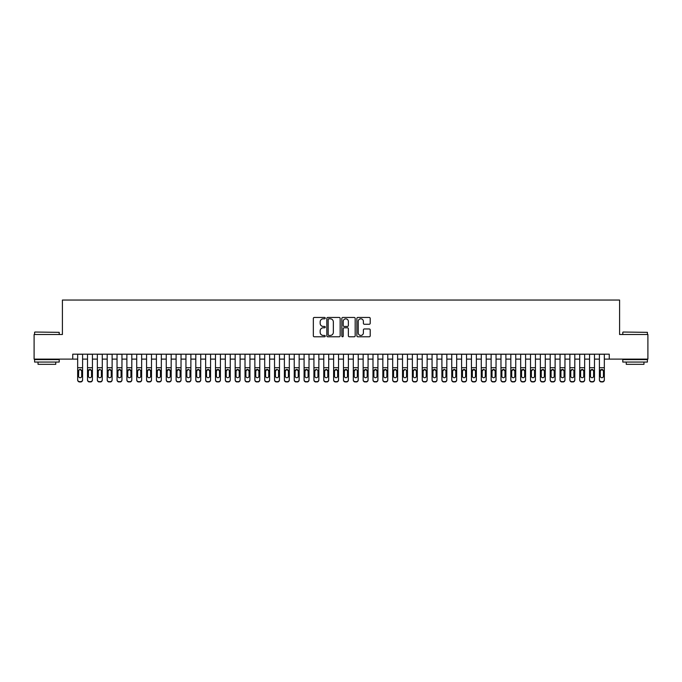 <?xml version="1.0" encoding="UTF-8"?>
<svg xmlns="http://www.w3.org/2000/svg" width="682" height="682" viewBox="0 0 682 682"><rect width="100%" height="100%" fill="white"/><g stroke="black" fill="none" stroke-linecap="round" stroke-linejoin="round"><path stroke-width="1.02" d="M325.246 318.136A0.673 0.673 0 0 0 324.572 317.454L314.308 317.454A0.963 0.963 0 0 0 313.336 318.426L313.336 335.817A0.963 0.963 0 0 0 314.308 336.78L324.572 336.78A0.673 0.673 0 0 0 325.246 336.107A0.673 0.673 0 0 0 324.572 335.433L323.242 335.433A3.095 3.095 0 0 1 320.156 332.339L320.156 330.889A3.095 3.095 0 0 1 323.242 327.795L324.572 327.795A0.673 0.673 0 0 0 325.246 327.121A0.673 0.673 0 0 0 324.572 326.439L323.242 326.439A3.095 3.095 0 0 1 320.156 323.353L320.156 321.904A3.095 3.095 0 0 1 323.242 318.809L324.572 318.809A0.673 0.673 0 0 0 325.246 318.136M369.243 324.265A0.963 0.963 0 0 0 370.207 323.302L370.207 318.426A0.963 0.963 0 0 0 369.243 317.454L357.837 317.454A0.963 0.963 0 0 0 356.874 318.426L356.874 335.817A0.963 0.963 0 0 0 357.837 336.78L369.243 336.78A0.963 0.963 0 0 0 370.207 335.817L370.207 329.918A0.963 0.963 0 0 0 369.243 328.954L364.358 328.954A0.963 0.963 0 0 0 363.395 329.918L363.395 332.842A2.583 2.583 0 0 1 360.812 335.433A2.583 2.583 0 0 1 358.221 332.842L358.221 321.393A2.583 2.583 0 0 1 360.812 318.809A2.583 2.583 0 0 1 363.395 321.393L363.395 323.302A0.963 0.963 0 0 0 364.358 324.265L369.243 324.265M72.735 359.116L34.1 359.116L34.1 334.504L62.403 334.504L62.403 300.046L619.597 300.046L619.597 334.504L647.9 334.504L647.9 359.116L609.265 359.116L609.265 354.188L72.735 354.188L72.735 359.116L77.663 359.116M340.156 318.426A0.963 0.963 0 0 0 339.184 317.454L327.786 317.454A0.963 0.963 0 0 0 326.823 318.426L326.823 335.817A0.963 0.963 0 0 0 327.786 336.78L339.184 336.78A0.963 0.963 0 0 0 340.156 335.817L340.156 318.426M342.816 317.454L354.214 317.454A0.963 0.963 0 0 1 355.177 318.426L355.177 335.817A0.963 0.963 0 0 1 354.214 336.78L349.337 336.78A0.963 0.963 0 0 1 348.366 335.817L348.366 328.758A0.963 0.963 0 0 0 347.402 327.795L344.163 327.795A0.963 0.963 0 0 0 343.199 328.758L343.199 336.107A0.673 0.673 0 0 1 342.526 336.78A0.673 0.673 0 0 1 341.844 336.107L341.844 318.426A0.963 0.963 0 0 1 342.816 317.454M82.582 359.116L87.509 359.116M92.428 359.116L97.347 359.116M102.274 359.116L107.193 359.116M112.121 359.116L117.04 359.116M121.959 359.116L126.886 359.116M131.805 359.116L136.724 359.116M141.651 359.116L146.57 359.116M151.498 359.116L156.417 359.116M161.336 359.116L166.263 359.116M171.182 359.116L176.109 359.116M181.028 359.116L185.947 359.116M190.875 359.116L195.794 359.116M200.721 359.116L205.64 359.116M210.559 359.116L215.486 359.116M220.405 359.116L225.324 359.116M230.252 359.116L235.171 359.116M240.098 359.116L245.017 359.116M249.936 359.116L254.863 359.116M259.782 359.116L264.71 359.116M269.629 359.116L274.548 359.116M279.475 359.116L284.394 359.116M289.313 359.116L294.24 359.116M299.159 359.116L304.087 359.116M309.006 359.116L313.925 359.116M318.852 359.116L323.771 359.116M328.698 359.116L333.617 359.116M338.536 359.116L343.464 359.116M348.383 359.116L353.302 359.116M358.229 359.116L363.148 359.116M368.075 359.116L372.994 359.116M377.913 359.116L382.841 359.116M387.76 359.116L392.687 359.116M397.606 359.116L402.525 359.116M407.452 359.116L412.371 359.116M417.29 359.116L422.218 359.116M427.137 359.116L432.064 359.116M436.983 359.116L441.902 359.116M446.829 359.116L451.748 359.116M456.676 359.116L461.595 359.116M466.514 359.116L471.441 359.116M476.36 359.116L481.279 359.116M486.206 359.116L491.125 359.116M496.053 359.116L500.972 359.116M505.891 359.116L510.818 359.116M515.737 359.116L520.664 359.116M525.583 359.116L530.502 359.116M535.43 359.116L540.349 359.116M545.276 359.116L550.195 359.116M555.114 359.116L560.041 359.116M564.96 359.116L569.879 359.116M574.807 359.116L579.726 359.116M584.653 359.116L589.572 359.116M594.491 359.116L599.418 359.116M604.337 359.116L609.265 359.116M328.852 318.809A0.673 0.673 0 0 0 328.17 319.483L328.17 334.751A0.673 0.673 0 0 0 328.852 335.433L330.25 335.433A3.095 3.095 0 0 0 333.345 332.339L333.345 321.904A3.095 3.095 0 0 0 330.25 318.809L328.852 318.809M348.366 321.444A2.583 2.583 0 0 0 345.783 318.861A2.583 2.583 0 0 0 343.199 321.444L343.199 325.476A0.963 0.963 0 0 0 344.163 326.439L347.402 326.439A0.963 0.963 0 0 0 348.366 325.476L348.366 321.444M77.663 370.573L77.663 379.695A1.969 1.952 -0 0 0 79.632 381.647L80.612 381.647A1.969 1.952 -0 0 0 82.582 379.695L82.582 380.002A1.969 1.952 180 0 1 80.612 381.954L80.612 381.647M81.695 376.174L81.695 370.991L81.695 376.174A1.577 1.56 180 0 1 80.126 377.734A1.577 1.56 180 0 0 81.695 376.174M78.549 376.481L78.549 376.174A1.577 1.56 180 0 0 80.126 377.734M79.3 369.635L78.549 370.872M80.945 369.635L80.126 369.405L81.695 370.991M82.582 354.188L82.582 379.695M77.663 354.188L77.663 380.002A1.969 1.952 180 0 0 79.632 381.954L80.612 381.954M77.663 370.266L78.72 370.266L78.549 376.174M78.72 370.266L80.126 369.405M34.884 332.04L59.206 332.339L34.884 332.04M46.896 362.065L34.594 362.065L34.594 359.61L59.206 359.61L59.206 362.065L46.896 362.065M55.754 362.065L55.754 364.333L38.039 364.333L38.039 362.065M623.092 332.04L647.406 332.339L623.092 332.04M635.104 362.065L622.794 362.065L622.794 359.61L647.406 359.61L647.406 362.065L635.104 362.065M643.961 362.065L643.961 364.333L626.247 364.333L626.247 362.065M87.509 354.188L87.509 379.695A1.969 1.952 -0 0 0 89.478 381.647L90.459 381.647A1.969 1.952 -0 0 0 92.428 379.695L92.428 380.002A1.969 1.952 180 0 1 90.459 381.954L90.459 381.647M92.428 370.573L92.428 380.002M91.541 376.174L91.541 370.991L91.541 376.174A1.577 1.56 180 0 1 89.964 377.734A1.577 1.56 180 0 0 91.541 376.174M88.396 376.481L88.396 376.174A1.577 1.56 180 0 0 89.964 377.734A1.577 1.56 180 0 1 88.396 376.174L88.396 370.872M88.566 370.266L88.396 370.991L89.964 369.405L87.509 370.266M90.791 369.635L89.964 369.405L91.541 370.991M97.347 354.188L97.347 379.695A1.969 1.952 -0 0 0 99.316 381.647L100.305 381.647A1.969 1.952 -0 0 0 102.274 379.695L102.274 380.002A1.969 1.952 180 0 1 100.305 381.954L100.305 381.647M102.274 370.573L102.274 380.002M101.388 376.174L101.388 370.991L101.388 376.174A1.577 1.56 180 0 1 99.811 377.734A1.577 1.56 180 0 0 101.388 376.174M98.234 376.481L98.234 376.174A1.577 1.56 180 0 0 99.811 377.734A1.577 1.56 180 0 1 98.234 376.174L98.234 370.872M98.992 369.635L98.234 370.991L99.811 369.405L101.209 370.266L99.811 369.405M107.193 354.188L107.193 379.695A1.969 1.952 -0 0 0 109.163 381.647L110.152 381.647A1.969 1.952 -0 0 0 112.121 379.695L112.121 380.002A1.969 1.952 180 0 1 110.152 381.954L110.152 381.647M112.121 370.573L112.121 380.002M111.234 376.174L111.234 370.991L111.234 376.174A1.577 1.56 180 0 1 109.657 377.734A1.577 1.56 180 0 0 111.234 376.174M108.08 376.481L108.08 376.174A1.577 1.56 180 0 0 109.657 377.734A1.577 1.56 180 0 1 108.08 376.174L108.08 370.872M108.83 369.635L108.08 370.991L109.657 369.405L111.234 370.991M110.475 369.635L109.657 369.405M117.04 354.188L117.04 379.695A1.969 1.952 -0 0 0 119.009 381.647L119.989 381.647A1.969 1.952 -0 0 0 121.959 379.695L121.959 380.002A1.969 1.952 180 0 1 119.989 381.954L119.989 381.647M121.959 370.573L121.959 380.002M121.072 376.174L121.072 370.991L121.072 376.174A1.577 1.56 180 0 1 119.503 377.734A1.577 1.56 180 0 0 121.072 376.174M117.926 376.481L117.926 376.174A1.577 1.56 180 0 0 119.503 377.734A1.577 1.56 180 0 1 117.926 376.174L117.926 370.872M118.677 369.635L117.926 370.991L119.503 369.405L121.072 370.991M120.322 369.635L119.503 369.405M92.428 354.188L92.428 379.695M89.478 381.647L90.459 381.954M89.478 381.954A1.969 1.952 180 0 1 87.509 380.002M102.274 354.188L102.274 379.695M99.316 381.647L100.305 381.954M99.316 381.954A1.969 1.952 180 0 1 97.347 380.002M102.274 370.266L101.209 370.266L101.388 370.991M112.121 354.188L112.121 379.695M109.163 381.647L110.152 381.954M109.163 381.954A1.969 1.952 180 0 1 107.193 380.002M121.959 354.188L121.959 379.695M119.009 381.647L119.989 381.954M119.009 381.954A1.969 1.952 180 0 1 117.04 380.002M126.886 354.188L126.886 379.695A1.969 1.952 -0 0 0 128.855 381.647L129.836 381.647A1.969 1.952 -0 0 0 131.805 379.695L131.805 380.002A1.969 1.952 180 0 1 129.836 381.954L129.836 381.647M131.805 370.573L131.805 380.002M130.918 376.174L130.918 370.991L130.918 376.174A1.577 1.56 180 0 1 129.341 377.734A1.577 1.56 180 0 0 130.918 376.174M127.773 376.481L127.773 376.174A1.577 1.56 180 0 0 129.341 377.734A1.577 1.56 180 0 1 127.773 376.174L127.773 370.872M127.943 370.266L127.773 370.991L129.341 369.405L126.886 370.266M130.168 369.635L129.341 369.405L130.918 370.991M131.805 354.188L131.805 379.695M128.855 381.647L129.836 381.954M128.855 381.954A1.969 1.952 180 0 1 126.886 380.002M136.724 354.188L136.724 379.695A1.969 1.952 -0 0 0 138.693 381.647L139.682 381.647A1.969 1.952 -0 0 0 141.651 379.695L141.651 380.002A1.969 1.952 180 0 1 139.682 381.954L139.682 381.647M141.651 370.573L141.651 380.002M140.765 376.174L140.765 370.991L140.765 376.174A1.577 1.56 180 0 1 139.188 377.734A1.577 1.56 180 0 0 140.765 376.174M137.611 376.481L137.611 376.174A1.577 1.56 180 0 0 139.188 377.734A1.577 1.56 180 0 1 137.611 376.174L137.611 370.872M138.369 369.635L137.611 370.991L139.188 369.405L140.586 370.266L139.188 369.405M141.651 354.188L141.651 379.695M138.693 381.647L139.682 381.954M138.693 381.954A1.969 1.952 180 0 1 136.724 380.002M141.651 370.266L140.586 370.266L140.765 370.991M146.57 354.188L146.57 379.695A1.969 1.952 -0 0 0 148.54 381.647L149.529 381.647A1.969 1.952 -0 0 0 151.498 379.695L151.498 380.002A1.969 1.952 180 0 1 149.529 381.954L149.529 381.647M151.498 370.573L151.498 380.002M150.611 376.174L150.611 370.991L150.611 376.174A1.577 1.56 180 0 1 149.034 377.734A1.577 1.56 180 0 0 150.611 376.174M147.457 376.481L147.457 376.174A1.577 1.56 180 0 0 149.034 377.734A1.577 1.56 180 0 1 147.457 376.174L147.457 370.872M148.216 369.635L147.457 370.991L149.034 369.405L150.611 370.991M149.852 369.635L149.034 369.405M151.498 354.188L151.498 379.695M148.54 381.647L149.529 381.954M148.54 381.954A1.969 1.952 180 0 1 146.57 380.002M156.417 354.188L156.417 379.695A1.969 1.952 -0 0 0 158.386 381.647L159.366 381.647A1.969 1.952 -0 0 0 161.336 379.695L161.336 380.002A1.969 1.952 180 0 1 159.366 381.954L159.366 381.647M161.336 370.573L161.336 380.002M160.449 376.174L160.449 370.991L160.449 376.174A1.577 1.56 180 0 1 158.88 377.734A1.577 1.56 180 0 0 160.449 376.174M157.303 376.481L157.303 376.174A1.577 1.56 180 0 0 158.88 377.734A1.577 1.56 180 0 1 157.303 376.174L157.303 370.872M158.054 369.635L157.303 370.991L158.88 369.405L160.449 370.991M159.699 369.635L158.88 369.405M161.336 354.188L161.336 379.695M158.386 381.647L159.366 381.954M158.386 381.954A1.969 1.952 180 0 1 156.417 380.002M166.263 354.188L166.263 379.695A1.969 1.952 -0 0 0 168.232 381.647L169.213 381.647A1.969 1.952 -0 0 0 171.182 379.695L171.182 380.002A1.969 1.952 180 0 1 169.213 381.954L169.213 381.647M171.182 370.573L171.182 380.002M170.295 376.174L170.295 370.991L170.295 376.174A1.577 1.56 180 0 1 168.718 377.734A1.577 1.56 180 0 0 170.295 376.174M167.15 376.481L167.15 376.174A1.577 1.56 180 0 0 168.718 377.734A1.577 1.56 180 0 1 167.15 376.174L167.15 370.872M167.32 370.266L167.15 370.991L168.718 369.405L166.263 370.266M169.545 369.635L168.718 369.405L170.295 370.991M171.182 354.188L171.182 379.695M168.232 381.647L169.213 381.954M168.232 381.954A1.969 1.952 180 0 1 166.263 380.002M176.109 354.188L176.109 379.695A1.969 1.952 -0 0 0 178.079 381.647L179.059 381.647A1.969 1.952 -0 0 0 181.028 379.695L181.028 380.002A1.969 1.952 180 0 1 179.059 381.954L179.059 381.647M181.028 370.573L181.028 380.002M180.142 376.174L180.142 370.991L180.142 376.174A1.577 1.56 180 0 1 178.565 377.734A1.577 1.56 180 0 0 180.142 376.174M176.996 376.481L176.996 376.174A1.577 1.56 180 0 0 178.565 377.734A1.577 1.56 180 0 1 176.996 376.174L176.996 370.872M177.167 370.266L176.996 370.991L178.565 369.405L176.109 370.266M179.392 369.635L178.565 369.405L180.142 370.991M181.028 354.188L181.028 379.695M178.079 381.647L179.059 381.954M178.079 381.954A1.969 1.952 180 0 1 176.109 380.002M185.947 354.188L185.947 379.695A1.969 1.952 -0 0 0 187.917 381.647L188.905 381.647A1.969 1.952 -0 0 0 190.875 379.695L190.875 380.002A1.969 1.952 180 0 1 188.905 381.954L188.905 381.647M190.875 370.573L190.875 380.002M189.988 376.174L189.988 370.991L189.988 376.174A1.577 1.56 180 0 1 188.411 377.734A1.577 1.56 180 0 0 189.988 376.174M186.834 376.481L186.834 376.174A1.577 1.56 180 0 0 188.411 377.734A1.577 1.56 180 0 1 186.834 376.174L186.834 370.872M187.593 369.635L186.834 370.991L188.411 369.405L189.809 370.266L188.411 369.405M190.875 354.188L190.875 379.695M187.917 381.647L188.905 381.954M187.917 381.954A1.969 1.952 180 0 1 185.947 380.002M190.875 370.266L189.809 370.266L189.988 370.991M195.794 354.188L195.794 379.695A1.969 1.952 -0 0 0 197.763 381.647L198.752 381.647A1.969 1.952 -0 0 0 200.721 379.695L200.721 380.002A1.969 1.952 180 0 1 198.752 381.954L198.752 381.647M200.721 370.573L200.721 380.002M199.835 376.174L199.835 370.991L199.835 376.174A1.577 1.56 180 0 1 198.257 377.734A1.577 1.56 180 0 0 199.835 376.174M196.68 376.481L196.68 376.174A1.577 1.56 180 0 0 198.257 377.734A1.577 1.56 180 0 1 196.68 376.174L196.68 370.872M197.43 369.635L196.68 370.991L198.257 369.405L199.835 370.991M199.076 369.635L198.257 369.405M200.721 354.188L200.721 379.695M197.763 381.647L198.752 381.954M197.763 381.954A1.969 1.952 180 0 1 195.794 380.002M205.64 354.188L205.64 379.695A1.969 1.952 -0 0 0 207.609 381.647L208.59 381.647A1.969 1.952 -0 0 0 210.559 379.695L210.559 380.002A1.969 1.952 180 0 1 208.59 381.954L208.59 381.647M210.559 370.573L210.559 380.002M209.672 376.174L209.672 370.991L209.672 376.174A1.577 1.56 180 0 1 208.104 377.734A1.577 1.56 180 0 0 209.672 376.174M206.527 376.481L206.527 376.174A1.577 1.56 180 0 0 208.104 377.734A1.577 1.56 180 0 1 206.527 376.174L206.527 370.872M207.277 369.635L206.527 370.991L208.104 369.405L209.672 370.991M208.922 369.635L208.104 369.405M210.559 354.188L210.559 379.695M207.609 381.647L208.59 381.954M207.609 381.954A1.969 1.952 180 0 1 205.64 380.002M215.486 354.188L215.486 379.695A1.969 1.952 -0 0 0 217.456 381.647L218.436 381.647A1.969 1.952 -0 0 0 220.405 379.695L220.405 380.002A1.969 1.952 180 0 1 218.436 381.954L218.436 381.647M220.405 370.573L220.405 380.002M219.519 376.174L219.519 370.991L219.519 376.174A1.577 1.56 180 0 1 217.942 377.734A1.577 1.56 180 0 0 219.519 376.174M216.373 376.481L216.373 376.174A1.577 1.56 180 0 0 217.942 377.734A1.577 1.56 180 0 1 216.373 376.174L216.373 370.872M216.544 370.266L216.373 370.991L217.942 369.405L215.486 370.266M218.769 369.635L217.942 369.405L219.519 370.991M220.405 354.188L220.405 379.695M217.456 381.647L218.436 381.954M217.456 381.954A1.969 1.952 180 0 1 215.486 380.002M225.324 354.188L225.324 379.695A1.969 1.952 -0 0 0 227.294 381.647L228.282 381.647A1.969 1.952 -0 0 0 230.252 379.695L230.252 380.002A1.969 1.952 180 0 1 228.282 381.954L228.282 381.647M230.252 370.573L230.252 380.002M229.365 376.174L229.365 370.991L229.365 376.174A1.577 1.56 180 0 1 227.788 377.734A1.577 1.56 180 0 0 229.365 376.174M226.211 376.481L226.211 376.174A1.577 1.56 180 0 0 227.788 377.734A1.577 1.56 180 0 1 226.211 376.174L226.211 370.872M226.97 369.635L226.211 370.991L227.788 369.405L229.186 370.266L227.788 369.405M230.252 354.188L230.252 379.695M227.294 381.647L228.282 381.954M227.294 381.954A1.969 1.952 180 0 1 225.324 380.002M230.252 370.266L229.186 370.266L229.365 370.991M235.171 354.188L235.171 379.695A1.969 1.952 -0 0 0 237.14 381.647L238.129 381.647A1.969 1.952 -0 0 0 240.098 379.695L240.098 380.002A1.969 1.952 180 0 1 238.129 381.954L238.129 381.647M240.098 370.573L240.098 380.002M239.212 376.174L239.212 370.991L239.212 376.174A1.577 1.56 180 0 1 237.634 377.734A1.577 1.56 180 0 0 239.212 376.174M236.057 376.481L236.057 376.174A1.577 1.56 180 0 0 237.634 377.734A1.577 1.56 180 0 1 236.057 376.174L236.057 370.872M236.807 369.635L236.057 370.991L237.634 369.405L239.212 370.991M238.453 369.635L237.634 369.405M240.098 354.188L240.098 379.695M237.14 381.647L238.129 381.954M237.14 381.954A1.969 1.952 180 0 1 235.171 380.002M245.017 354.188L245.017 379.695A1.969 1.952 -0 0 0 246.986 381.647L247.967 381.647A1.969 1.952 -0 0 0 249.936 379.695L249.936 380.002A1.969 1.952 180 0 1 247.967 381.954L247.967 381.647M249.936 370.573L249.936 380.002M249.049 376.174L249.049 370.991L249.049 376.174A1.577 1.56 180 0 1 247.481 377.734A1.577 1.56 180 0 0 249.049 376.174M245.904 376.481L245.904 376.174A1.577 1.56 180 0 0 247.481 377.734A1.577 1.56 180 0 1 245.904 376.174L245.904 370.872M246.654 369.635L245.904 370.991L247.481 369.405L249.049 370.991M248.299 369.635L247.481 369.405M249.936 354.188L249.936 379.695M246.986 381.647L247.967 381.954M246.986 381.954A1.969 1.952 180 0 1 245.017 380.002M254.863 354.188L254.863 379.695A1.969 1.952 -0 0 0 256.833 381.647L257.813 381.647A1.969 1.952 -0 0 0 259.782 379.695L259.782 380.002A1.969 1.952 180 0 1 257.813 381.954L257.813 381.647M259.782 370.573L259.782 380.002M258.896 376.174L258.896 370.991L258.896 376.174A1.577 1.56 180 0 1 257.319 377.734A1.577 1.56 180 0 0 258.896 376.174M255.75 376.481L255.75 376.174A1.577 1.56 180 0 0 257.319 377.734A1.577 1.56 180 0 1 255.75 376.174L255.75 370.872M255.921 370.266L255.75 370.991L257.319 369.405L254.863 370.266M258.146 369.635L257.319 369.405L258.896 370.991M259.782 354.188L259.782 379.695M256.833 381.647L257.813 381.954M256.833 381.954A1.969 1.952 180 0 1 254.863 380.002M264.71 354.188L264.71 379.695A1.969 1.952 -0 0 0 266.671 381.647L267.659 381.647A1.969 1.952 -0 0 0 269.629 379.695L269.629 380.002A1.969 1.952 180 0 1 267.659 381.954L267.659 381.647M269.629 370.573L269.629 380.002M268.742 376.174L268.742 370.991L268.742 376.174A1.577 1.56 180 0 1 267.165 377.734A1.577 1.56 180 0 0 268.742 376.174M265.588 376.481L265.588 376.174A1.577 1.56 180 0 0 267.165 377.734A1.577 1.56 180 0 1 265.588 376.174L265.588 370.872M265.767 370.266L265.588 370.991L267.165 369.405L264.71 370.266M267.992 369.635L267.165 369.405L268.742 370.991M269.629 354.188L269.629 379.695M266.671 381.647L267.659 381.954M266.671 381.954A1.969 1.952 180 0 1 264.71 380.002M274.548 354.188L274.548 379.695A1.969 1.952 -0 0 0 276.517 381.647L277.506 381.647A1.969 1.952 -0 0 0 279.475 379.695L279.475 380.002A1.969 1.952 180 0 1 277.506 381.954L277.506 381.647M279.475 370.573L279.475 380.002M278.588 376.174L278.588 370.991L278.588 376.174A1.577 1.56 180 0 1 277.011 377.734A1.577 1.56 180 0 0 278.588 376.174M275.434 376.481L275.434 376.174A1.577 1.56 180 0 0 277.011 377.734A1.577 1.56 180 0 1 275.434 376.174L275.434 370.872M276.193 369.635L275.434 370.991L277.011 369.405L278.409 370.266L277.011 369.405M279.475 354.188L279.475 379.695M276.517 381.647L277.506 381.954M276.517 381.954A1.969 1.952 180 0 1 274.548 380.002M279.475 370.266L278.409 370.266L278.588 370.991M284.394 354.188L284.394 379.695A1.969 1.952 -0 0 0 286.363 381.647L287.344 381.647A1.969 1.952 -0 0 0 289.313 379.695L289.313 380.002A1.969 1.952 180 0 1 287.344 381.954L287.344 381.647M289.313 370.573L289.313 380.002M288.435 376.174L288.435 370.991L288.435 376.174A1.577 1.56 180 0 1 286.858 377.734A1.577 1.56 180 0 0 288.435 376.174M285.281 376.481L285.281 376.174A1.577 1.56 180 0 0 286.858 377.734A1.577 1.56 180 0 1 285.281 376.174L285.281 370.872M286.031 369.635L285.281 370.991L286.858 369.405L288.435 370.991M287.676 369.635L286.858 369.405M289.313 354.188L289.313 379.695M286.363 381.647L287.344 381.954M286.363 381.954A1.969 1.952 180 0 1 284.394 380.002M294.24 354.188L294.24 379.695A1.969 1.952 -0 0 0 296.21 381.647L297.19 381.647A1.969 1.952 -0 0 0 299.159 379.695L299.159 380.002A1.969 1.952 180 0 1 297.19 381.954L297.19 381.647M299.159 370.573L299.159 380.002M298.273 376.174L298.273 370.991L298.273 376.174A1.577 1.56 180 0 1 296.704 377.734A1.577 1.56 180 0 0 298.273 376.174M295.127 376.481L295.127 376.174A1.577 1.56 180 0 0 296.704 377.734A1.577 1.56 180 0 1 295.127 376.174L295.127 370.872M295.877 369.635L295.127 370.991L296.704 369.405L298.273 370.991M297.523 369.635L296.704 369.405M299.159 354.188L299.159 379.695M296.21 381.647L297.19 381.954M296.21 381.954A1.969 1.952 180 0 1 294.24 380.002M304.087 354.188L304.087 379.695A1.969 1.952 -0 0 0 306.056 381.647L307.036 381.647A1.969 1.952 -0 0 0 309.006 379.695L309.006 380.002A1.969 1.952 180 0 1 307.036 381.954L307.036 381.647M309.006 370.573L309.006 380.002M308.119 376.174L308.119 370.991L308.119 376.174A1.577 1.56 180 0 1 306.542 377.734A1.577 1.56 180 0 0 308.119 376.174M304.973 376.481L304.973 376.174A1.577 1.56 180 0 0 306.542 377.734A1.577 1.56 180 0 1 304.973 376.174L304.973 370.872M305.144 370.266L304.973 370.991L306.542 369.405L304.087 370.266M307.369 369.635L306.542 369.405L308.119 370.991M309.006 354.188L309.006 379.695M306.056 381.647L307.036 381.954M306.056 381.954A1.969 1.952 180 0 1 304.087 380.002M313.925 354.188L313.925 379.695A1.969 1.952 -0 0 0 315.894 381.647L316.883 381.647A1.969 1.952 -0 0 0 318.852 379.695L318.852 380.002A1.969 1.952 180 0 1 316.883 381.954L316.883 381.647M318.852 370.573L318.852 380.002M317.965 376.174L317.965 370.991L317.965 376.174A1.577 1.56 180 0 1 316.388 377.734A1.577 1.56 180 0 0 317.965 376.174M314.811 376.481L314.811 376.174A1.577 1.56 180 0 0 316.388 377.734A1.577 1.56 180 0 1 314.811 376.174L314.811 370.872M315.57 369.635L314.811 370.991L316.388 369.405L317.786 370.266L316.388 369.405M318.852 354.188L318.852 379.695M315.894 381.647L316.883 381.954M315.894 381.954A1.969 1.952 180 0 1 313.925 380.002M318.852 370.266L317.786 370.266L317.965 370.991M323.771 354.188L323.771 379.695A1.969 1.952 -0 0 0 325.74 381.647L326.729 381.647A1.969 1.952 -0 0 0 328.698 379.695L328.698 380.002A1.969 1.952 180 0 1 326.729 381.954L326.729 381.647M328.698 370.573L328.698 380.002M327.812 376.174L327.812 370.991L327.812 376.174A1.577 1.56 180 0 1 326.235 377.734A1.577 1.56 180 0 0 327.812 376.174M324.658 376.481L324.658 376.174A1.577 1.56 180 0 0 326.235 377.734A1.577 1.56 180 0 1 324.658 376.174L324.658 370.872M325.408 369.635L324.658 370.991L326.235 369.405L327.812 370.991M327.053 369.635L326.235 369.405M328.698 354.188L328.698 379.695M325.74 381.647L326.729 381.954M325.74 381.954A1.969 1.952 180 0 1 323.771 380.002M333.617 354.188L333.617 379.695A1.969 1.952 -0 0 0 335.587 381.647L336.567 381.647A1.969 1.952 -0 0 0 338.536 379.695L338.536 380.002A1.969 1.952 180 0 1 336.567 381.954L336.567 381.647M338.536 370.573L338.536 380.002M337.65 376.174L337.65 370.991L337.65 376.174A1.577 1.56 180 0 1 336.081 377.734A1.577 1.56 180 0 0 337.65 376.174M334.504 376.481L334.504 376.174A1.577 1.56 180 0 0 336.081 377.734A1.577 1.56 180 0 1 334.504 376.174L334.504 370.872M335.254 369.635L334.504 370.991L336.081 369.405L337.65 370.991M336.899 369.635L336.081 369.405M338.536 354.188L338.536 379.695M335.587 381.647L336.567 381.954M335.587 381.954A1.969 1.952 180 0 1 333.617 380.002M343.464 354.188L343.464 379.695A1.969 1.952 -0 0 0 345.433 381.647L346.413 381.647A1.969 1.952 -0 0 0 348.383 379.695L348.383 380.002A1.969 1.952 180 0 1 346.413 381.954L346.413 381.647M348.383 370.573L348.383 380.002M347.496 376.174L347.496 370.991L347.496 376.174A1.577 1.56 180 0 1 345.919 377.734A1.577 1.56 180 0 0 347.496 376.174M344.35 376.481L344.35 376.174A1.577 1.56 180 0 0 345.919 377.734A1.577 1.56 180 0 1 344.35 376.174L344.35 370.872M344.521 370.266L344.35 370.991L345.919 369.405L343.464 370.266M346.746 369.635L345.919 369.405L347.496 370.991M348.383 354.188L348.383 379.695M345.433 381.647L346.413 381.954M345.433 381.954A1.969 1.952 180 0 1 343.464 380.002M353.302 354.188L353.302 379.695A1.969 1.952 -0 0 0 355.271 381.647L356.26 381.647A1.969 1.952 -0 0 0 358.229 379.695L358.229 380.002A1.969 1.952 180 0 1 356.26 381.954L356.26 381.647M358.229 370.573L358.229 380.002M357.342 376.174L357.342 370.991L357.342 376.174A1.577 1.56 180 0 1 355.765 377.734A1.577 1.56 180 0 0 357.342 376.174M354.188 376.481L354.188 376.174A1.577 1.56 180 0 0 355.765 377.734A1.577 1.56 180 0 1 354.188 376.174L354.188 370.872M354.947 369.635L354.188 370.991L355.765 369.405L357.163 370.266L355.765 369.405M358.229 354.188L358.229 379.695M355.271 381.647L356.26 381.954M355.271 381.954A1.969 1.952 180 0 1 353.302 380.002M358.229 370.266L357.163 370.266L357.342 370.991M363.148 354.188L363.148 379.695A1.969 1.952 -0 0 0 365.117 381.647L366.106 381.647A1.969 1.952 -0 0 0 368.075 379.695L368.075 380.002A1.969 1.952 180 0 1 366.106 381.954L366.106 381.647M368.075 370.573L368.075 380.002M367.189 376.174L367.189 370.991L367.189 376.174A1.577 1.56 180 0 1 365.612 377.734A1.577 1.56 180 0 0 367.189 376.174M364.035 376.481L364.035 376.174A1.577 1.56 180 0 0 365.612 377.734A1.577 1.56 180 0 1 364.035 376.174L364.035 370.872M364.793 369.635L364.035 370.991L365.612 369.405L367.189 370.991M366.43 369.635L365.612 369.405M368.075 354.188L368.075 379.695M365.117 381.647L366.106 381.954M365.117 381.954A1.969 1.952 180 0 1 363.148 380.002M372.994 354.188L372.994 379.695A1.969 1.952 -0 0 0 374.964 381.647L375.944 381.647A1.969 1.952 -0 0 0 377.913 379.695L377.913 380.002A1.969 1.952 180 0 1 375.944 381.954L375.944 381.647M377.913 370.573L377.913 380.002M377.027 376.174L377.027 370.991L377.027 376.174A1.577 1.56 180 0 1 375.458 377.734A1.577 1.56 180 0 0 377.027 376.174M373.881 376.481L373.881 376.174A1.577 1.56 180 0 0 375.458 377.734A1.577 1.56 180 0 1 373.881 376.174L373.881 370.872M374.631 369.635L373.881 370.991L375.458 369.405L377.027 370.991M376.276 369.635L375.458 369.405M377.913 354.188L377.913 379.695M374.964 381.647L375.944 381.954M374.964 381.954A1.969 1.952 180 0 1 372.994 380.002M382.841 354.188L382.841 379.695A1.969 1.952 -0 0 0 384.81 381.647L385.79 381.647A1.969 1.952 -0 0 0 387.76 379.695L387.76 380.002A1.969 1.952 180 0 1 385.79 381.954L385.79 381.647M387.76 370.573L387.76 380.002M386.873 376.174L386.873 370.991L386.873 376.174A1.577 1.56 180 0 1 385.296 377.734A1.577 1.56 180 0 0 386.873 376.174M383.727 376.481L383.727 376.174A1.577 1.56 180 0 0 385.296 377.734A1.577 1.56 180 0 1 383.727 376.174L383.727 370.872M383.898 370.266L383.727 370.991L385.296 369.405L382.841 370.266M386.123 369.635L385.296 369.405L386.873 370.991M387.76 354.188L387.76 379.695M384.81 381.647L385.79 381.954M384.81 381.954A1.969 1.952 180 0 1 382.841 380.002M392.687 354.188L392.687 379.695A1.969 1.952 -0 0 0 394.656 381.647L395.637 381.647A1.969 1.952 -0 0 0 397.606 379.695L397.606 380.002A1.969 1.952 180 0 1 395.637 381.954L395.637 381.647M397.606 370.573L397.606 380.002M396.719 376.174L396.719 370.991L396.719 376.174A1.577 1.56 180 0 1 395.142 377.734A1.577 1.56 180 0 0 396.719 376.174M393.565 376.481L393.565 376.174A1.577 1.56 180 0 0 395.142 377.734A1.577 1.56 180 0 1 393.565 376.174L393.565 370.872M393.744 370.266L393.565 370.991L395.142 369.405L392.687 370.266M395.969 369.635L395.142 369.405L396.719 370.991M397.606 354.188L397.606 379.695M394.656 381.647L395.637 381.954M394.656 381.954A1.969 1.952 180 0 1 392.687 380.002M402.525 354.188L402.525 379.695A1.969 1.952 -0 0 0 404.494 381.647L405.483 381.647A1.969 1.952 -0 0 0 407.452 379.695L407.452 380.002A1.969 1.952 180 0 1 405.483 381.954L405.483 381.647M407.452 370.573L407.452 380.002M406.566 376.174L406.566 370.991L406.566 376.174A1.577 1.56 180 0 1 404.989 377.734A1.577 1.56 180 0 0 406.566 376.174M403.412 376.481L403.412 376.174A1.577 1.56 180 0 0 404.989 377.734A1.577 1.56 180 0 1 403.412 376.174L403.412 370.872M404.17 369.635L403.412 370.991L404.989 369.405L406.387 370.266L404.989 369.405M407.452 354.188L407.452 379.695M404.494 381.647L405.483 381.954M404.494 381.954A1.969 1.952 180 0 1 402.525 380.002M407.452 370.266L406.387 370.266L406.566 370.991M412.371 354.188L412.371 379.695A1.969 1.952 -0 0 0 414.341 381.647L415.329 381.647A1.969 1.952 -0 0 0 417.29 379.695L417.29 380.002A1.969 1.952 180 0 1 415.329 381.954L415.329 381.647M417.29 370.573L417.29 380.002M416.412 376.174L416.412 370.991L416.412 376.174A1.577 1.56 180 0 1 414.835 377.734A1.577 1.56 180 0 0 416.412 376.174M413.258 376.481L413.258 376.174A1.577 1.56 180 0 0 414.835 377.734A1.577 1.56 180 0 1 413.258 376.174L413.258 370.872M414.008 369.635L413.258 370.991L414.835 369.405L416.412 370.991M415.653 369.635L414.835 369.405M417.29 354.188L417.29 379.695M414.341 381.647L415.329 381.954M414.341 381.954A1.969 1.952 180 0 1 412.371 380.002M422.218 354.188L422.218 379.695A1.969 1.952 -0 0 0 424.187 381.647L425.167 381.647A1.969 1.952 -0 0 0 427.137 379.695L427.137 380.002A1.969 1.952 180 0 1 425.167 381.954L425.167 381.647M427.137 370.573L427.137 380.002M426.25 376.174L426.25 370.991L426.25 376.174A1.577 1.56 180 0 1 424.681 377.734A1.577 1.56 180 0 0 426.25 376.174M423.104 376.481L423.104 376.174A1.577 1.56 180 0 0 424.681 377.734A1.577 1.56 180 0 1 423.104 376.174L423.104 370.872M423.854 369.635L423.104 370.991L424.681 369.405L426.25 370.991M425.5 369.635L424.681 369.405M427.137 354.188L427.137 379.695M424.187 381.647L425.167 381.954M424.187 381.954A1.969 1.952 180 0 1 422.218 380.002M432.064 354.188L432.064 379.695A1.969 1.952 -0 0 0 434.033 381.647L435.014 381.647A1.969 1.952 -0 0 0 436.983 379.695L436.983 380.002A1.969 1.952 180 0 1 435.014 381.954L435.014 381.647M436.983 370.573L436.983 380.002M436.096 376.174L436.096 370.991L436.096 376.174A1.577 1.56 180 0 1 434.519 377.734A1.577 1.56 180 0 0 436.096 376.174M432.951 376.481L432.951 376.174A1.577 1.56 180 0 0 434.519 377.734A1.577 1.56 180 0 1 432.951 376.174L432.951 370.872M433.121 370.266L432.951 370.991L434.519 369.405L432.064 370.266M435.346 369.635L434.519 369.405L436.096 370.991M436.983 354.188L436.983 379.695M434.033 381.647L435.014 381.954M434.033 381.954A1.969 1.952 180 0 1 432.064 380.002M441.902 354.188L441.902 379.695A1.969 1.952 -0 0 0 443.871 381.647L444.86 381.647A1.969 1.952 -0 0 0 446.829 379.695L446.829 380.002A1.969 1.952 180 0 1 444.86 381.954L444.86 381.647M446.829 370.573L446.829 380.002M445.943 376.174L445.943 370.991L445.943 376.174A1.577 1.56 180 0 1 444.366 377.734A1.577 1.56 180 0 0 445.943 376.174M442.788 376.481L442.788 376.174A1.577 1.56 180 0 0 444.366 377.734A1.577 1.56 180 0 1 442.788 376.174L442.788 370.872M443.547 369.635L442.788 370.991L444.366 369.405L445.764 370.266L444.366 369.405M446.829 354.188L446.829 379.695M443.871 381.647L444.86 381.954M443.871 381.954A1.969 1.952 180 0 1 441.902 380.002M446.829 370.266L445.764 370.266L445.943 370.991M451.748 354.188L451.748 379.695A1.969 1.952 -0 0 0 453.718 381.647L454.706 381.647A1.969 1.952 -0 0 0 456.676 379.695L456.676 380.002A1.969 1.952 180 0 1 454.706 381.954L454.706 381.647M456.676 370.573L456.676 380.002M455.789 376.174L455.789 370.991L455.789 376.174A1.577 1.56 180 0 1 454.212 377.734A1.577 1.56 180 0 0 455.789 376.174M452.635 376.481L452.635 376.174A1.577 1.56 180 0 0 454.212 377.734A1.577 1.56 180 0 1 452.635 376.174L452.635 370.872M453.385 369.635L452.635 370.991L454.212 369.405L455.789 370.991M455.03 369.635L454.212 369.405M456.676 354.188L456.676 379.695M453.718 381.647L454.706 381.954M453.718 381.954A1.969 1.952 180 0 1 451.748 380.002M461.595 354.188L461.595 379.695A1.969 1.952 -0 0 0 463.564 381.647L464.544 381.647A1.969 1.952 -0 0 0 466.514 379.695L466.514 380.002A1.969 1.952 180 0 1 464.544 381.954L464.544 381.647M466.514 370.573L466.514 380.002M465.627 376.174L465.627 370.991L465.627 376.174A1.577 1.56 180 0 1 464.058 377.734A1.577 1.56 180 0 0 465.627 376.174M462.481 376.481L462.481 376.174A1.577 1.56 180 0 0 464.058 377.734A1.577 1.56 180 0 1 462.481 376.174L462.481 370.872M463.231 369.635L462.481 370.991L464.058 369.405L465.627 370.991M464.877 369.635L464.058 369.405M466.514 354.188L466.514 379.695M463.564 381.647L464.544 381.954M463.564 381.954A1.969 1.952 180 0 1 461.595 380.002M471.441 354.188L471.441 379.695A1.969 1.952 -0 0 0 473.41 381.647L474.391 381.647A1.969 1.952 -0 0 0 476.36 379.695L476.36 380.002A1.969 1.952 180 0 1 474.391 381.954L474.391 381.647M476.36 370.573L476.36 380.002M475.473 376.174L475.473 370.991L475.473 376.174A1.577 1.56 180 0 1 473.896 377.734A1.577 1.56 180 0 0 475.473 376.174M472.328 376.481L472.328 376.174A1.577 1.56 180 0 0 473.896 377.734A1.577 1.56 180 0 1 472.328 376.174L472.328 370.872M472.498 370.266L472.328 370.991L473.896 369.405L471.441 370.266M474.723 369.635L473.896 369.405L475.473 370.991M476.36 354.188L476.36 379.695M473.41 381.647L474.391 381.954M473.41 381.954A1.969 1.952 180 0 1 471.441 380.002M481.279 354.188L481.279 379.695A1.969 1.952 -0 0 0 483.248 381.647L484.237 381.647A1.969 1.952 -0 0 0 486.206 379.695L486.206 380.002A1.969 1.952 180 0 1 484.237 381.954L484.237 381.647M486.206 370.573L486.206 380.002M485.32 376.174L485.32 370.991L485.32 376.174A1.577 1.56 180 0 1 483.743 377.734A1.577 1.56 180 0 0 485.32 376.174M482.165 376.481L482.165 376.174A1.577 1.56 180 0 0 483.743 377.734A1.577 1.56 180 0 1 482.165 376.174L482.165 370.872M482.924 369.635L482.165 370.991L483.743 369.405L485.141 370.266L483.743 369.405M486.206 354.188L486.206 379.695M483.248 381.647L484.237 381.954M483.248 381.954A1.969 1.952 180 0 1 481.279 380.002M486.206 370.266L485.141 370.266L485.32 370.991M491.125 354.188L491.125 379.695A1.969 1.952 -0 0 0 493.095 381.647L494.083 381.647A1.969 1.952 -0 0 0 496.053 379.695L496.053 380.002A1.969 1.952 180 0 1 494.083 381.954L494.083 381.647M496.053 370.573L496.053 380.002M495.166 376.174L495.166 370.991L495.166 376.174A1.577 1.56 180 0 1 493.589 377.734A1.577 1.56 180 0 0 495.166 376.174M492.012 376.481L492.012 376.174A1.577 1.56 180 0 0 493.589 377.734A1.577 1.56 180 0 1 492.012 376.174L492.012 370.872M492.771 369.635L492.012 370.991L493.589 369.405L495.166 370.991M494.407 369.635L493.589 369.405M496.053 354.188L496.053 379.695M493.095 381.647L494.083 381.954M493.095 381.954A1.969 1.952 180 0 1 491.125 380.002M500.972 354.188L500.972 379.695A1.969 1.952 -0 0 0 502.941 381.647L503.921 381.647A1.969 1.952 -0 0 0 505.891 379.695L505.891 380.002A1.969 1.952 180 0 1 503.921 381.954L503.921 381.647M505.891 370.573L505.891 380.002M505.004 376.174L505.004 370.991L505.004 376.174A1.577 1.56 180 0 1 503.435 377.734A1.577 1.56 180 0 0 505.004 376.174M501.858 376.481L501.858 376.174A1.577 1.56 180 0 0 503.435 377.734A1.577 1.56 180 0 1 501.858 376.174L501.858 370.872M502.608 369.635L501.858 370.991L503.435 369.405L505.004 370.991M504.254 369.635L503.435 369.405M505.891 354.188L505.891 379.695M502.941 381.647L503.921 381.954M502.941 381.954A1.969 1.952 180 0 1 500.972 380.002M510.818 354.188L510.818 379.695A1.969 1.952 -0 0 0 512.787 381.647L513.768 381.647A1.969 1.952 -0 0 0 515.737 379.695L515.737 380.002A1.969 1.952 180 0 1 513.768 381.954L513.768 381.647M515.737 370.573L515.737 380.002M514.85 376.174L514.85 370.991L514.85 376.174A1.577 1.56 180 0 1 513.282 377.734A1.577 1.56 180 0 0 514.85 376.174M511.705 376.481L511.705 376.174A1.577 1.56 180 0 0 513.282 377.734A1.577 1.56 180 0 1 511.705 376.174L511.705 370.872M512.455 369.635L511.705 370.991L513.282 369.405L514.85 370.991M514.1 369.635L513.282 369.405M515.737 354.188L515.737 379.695M512.787 381.647L513.768 381.954M512.787 381.954A1.969 1.952 180 0 1 510.818 380.002M520.664 354.188L520.664 379.695A1.969 1.952 -0 0 0 522.634 381.647L523.614 381.647A1.969 1.952 -0 0 0 525.583 379.695L525.583 380.002A1.969 1.952 180 0 1 523.614 381.954L523.614 381.647M525.583 370.573L525.583 380.002M524.697 376.174L524.697 370.991L524.697 376.174A1.577 1.56 180 0 1 523.12 377.734A1.577 1.56 180 0 0 524.697 376.174M521.551 376.481L521.551 376.174A1.577 1.56 180 0 0 523.12 377.734A1.577 1.56 180 0 1 521.551 376.174L521.551 370.872M521.721 370.266L521.551 370.991L523.12 369.405L520.664 370.266M523.947 369.635L523.12 369.405L524.697 370.991M525.583 354.188L525.583 379.695M522.634 381.647L523.614 381.954M522.634 381.954A1.969 1.952 180 0 1 520.664 380.002M530.502 354.188L530.502 379.695A1.969 1.952 -0 0 0 532.471 381.647L533.46 381.647A1.969 1.952 -0 0 0 535.43 379.695L535.43 380.002A1.969 1.952 180 0 1 533.46 381.954L533.46 381.647M535.43 370.573L535.43 380.002M534.543 376.174L534.543 370.991L534.543 376.174A1.577 1.56 180 0 1 532.966 377.734A1.577 1.56 180 0 0 534.543 376.174M531.389 376.481L531.389 376.174A1.577 1.56 180 0 0 532.966 377.734A1.577 1.56 180 0 1 531.389 376.174L531.389 370.872M532.148 369.635L531.389 370.991L532.966 369.405L534.364 370.266L532.966 369.405M535.43 354.188L535.43 379.695M532.471 381.647L533.46 381.954M532.471 381.954A1.969 1.952 180 0 1 530.502 380.002M535.43 370.266L534.364 370.266L534.543 370.991M540.349 354.188L540.349 379.695A1.969 1.952 -0 0 0 542.318 381.647L543.307 381.647A1.969 1.952 -0 0 0 545.276 379.695L545.276 380.002A1.969 1.952 180 0 1 543.307 381.954L543.307 381.647M545.276 370.573L545.276 380.002M544.389 376.174L544.389 370.991L544.389 376.174A1.577 1.56 180 0 1 542.812 377.734A1.577 1.56 180 0 0 544.389 376.174M541.235 376.481L541.235 376.174A1.577 1.56 180 0 0 542.812 377.734A1.577 1.56 180 0 1 541.235 376.174L541.235 370.872M541.985 369.635L541.235 370.991L542.812 369.405L544.389 370.991M543.631 369.635L542.812 369.405M545.276 354.188L545.276 379.695M542.318 381.647L543.307 381.954M542.318 381.954A1.969 1.952 180 0 1 540.349 380.002M550.195 354.188L550.195 379.695A1.969 1.952 -0 0 0 552.164 381.647L553.145 381.647A1.969 1.952 -0 0 0 555.114 379.695L555.114 380.002A1.969 1.952 180 0 1 553.145 381.954L553.145 381.647M555.114 370.573L555.114 380.002M554.227 376.174L554.227 370.991L554.227 376.174A1.577 1.56 180 0 1 552.659 377.734A1.577 1.56 180 0 0 554.227 376.174M551.082 376.481L551.082 376.174A1.577 1.56 180 0 0 552.659 377.734A1.577 1.56 180 0 1 551.082 376.174L551.082 370.872M551.832 369.635L551.082 370.991L552.659 369.405L554.227 370.991M553.477 369.635L552.659 369.405M555.114 354.188L555.114 379.695M552.164 381.647L553.145 381.954M552.164 381.954A1.969 1.952 180 0 1 550.195 380.002M560.041 354.188L560.041 379.695A1.969 1.952 -0 0 0 562.011 381.647L562.991 381.647A1.969 1.952 -0 0 0 564.96 379.695L564.96 380.002A1.969 1.952 180 0 1 562.991 381.954L562.991 381.647M564.96 370.573L564.96 380.002M564.074 376.174L564.074 370.991L564.074 376.174A1.577 1.56 180 0 1 562.497 377.734A1.577 1.56 180 0 0 564.074 376.174M560.928 376.481L560.928 376.174A1.577 1.56 180 0 0 562.497 377.734A1.577 1.56 180 0 1 560.928 376.174L560.928 370.872M561.098 370.266L560.928 370.991L562.497 369.405L560.041 370.266M563.323 369.635L562.497 369.405L564.074 370.991M564.96 354.188L564.96 379.695M562.011 381.647L562.991 381.954M562.011 381.954A1.969 1.952 180 0 1 560.041 380.002M569.879 354.188L569.879 379.695A1.969 1.952 -0 0 0 571.848 381.647L572.837 381.647A1.969 1.952 -0 0 0 574.807 379.695L574.807 380.002A1.969 1.952 180 0 1 572.837 381.954L572.837 381.647M574.807 370.573L574.807 380.002M573.92 376.174L573.92 370.991L573.92 376.174A1.577 1.56 180 0 1 572.343 377.734A1.577 1.56 180 0 0 573.92 376.174M570.766 376.481L570.766 376.174A1.577 1.56 180 0 0 572.343 377.734A1.577 1.56 180 0 1 570.766 376.174L570.766 370.872M571.525 369.635L570.766 370.991L572.343 369.405L573.741 370.266L572.343 369.405M574.807 354.188L574.807 379.695M571.848 381.647L572.837 381.954M571.848 381.954A1.969 1.952 180 0 1 569.879 380.002M574.807 370.266L573.741 370.266L573.92 370.991M579.726 354.188L579.726 379.695A1.969 1.952 -0 0 0 581.695 381.647L582.684 381.647A1.969 1.952 -0 0 0 584.653 379.695L584.653 380.002A1.969 1.952 180 0 1 582.684 381.954L582.684 381.647M584.653 370.573L584.653 380.002M583.766 376.174L583.766 370.991L583.766 376.174A1.577 1.56 180 0 1 582.189 377.734A1.577 1.56 180 0 0 583.766 376.174M580.612 376.481L580.612 376.174A1.577 1.56 180 0 0 582.189 377.734A1.577 1.56 180 0 1 580.612 376.174L580.612 370.872M581.362 369.635L580.612 370.991L582.189 369.405L583.766 370.991M583.008 369.635L582.189 369.405M584.653 354.188L584.653 379.695M581.695 381.647L582.684 381.954M581.695 381.954A1.969 1.952 180 0 1 579.726 380.002M589.572 354.188L589.572 379.695A1.969 1.952 -0 0 0 591.541 381.647L592.522 381.647A1.969 1.952 -0 0 0 594.491 379.695L594.491 380.002A1.969 1.952 180 0 1 592.522 381.954L592.522 381.647M594.491 370.573L594.491 380.002M593.604 376.174L593.604 370.991L593.604 376.174A1.577 1.56 180 0 1 592.036 377.734A1.577 1.56 180 0 0 593.604 376.174M590.459 376.481L590.459 376.174A1.577 1.56 180 0 0 592.036 377.734A1.577 1.56 180 0 1 590.459 376.174L590.459 370.872M591.209 369.635L590.459 370.991L592.036 369.405L593.604 370.991M592.854 369.635L592.036 369.405M594.491 354.188L594.491 379.695M591.541 381.647L592.522 381.954M591.541 381.954A1.969 1.952 180 0 1 589.572 380.002M599.418 354.188L599.418 379.695A1.969 1.952 -0 0 0 601.388 381.647L602.368 381.647A1.969 1.952 -0 0 0 604.337 379.695L604.337 380.002A1.969 1.952 180 0 1 602.368 381.954L602.368 381.647M604.337 370.573L604.337 380.002M603.451 376.174L603.451 370.991L603.451 376.174A1.577 1.56 180 0 1 601.874 377.734A1.577 1.56 180 0 0 603.451 376.174M600.305 376.481L600.305 376.174A1.577 1.56 180 0 0 601.874 377.734A1.577 1.56 180 0 1 600.305 376.174L600.305 370.872M600.475 370.266L600.305 370.991L601.874 369.405L599.418 370.266M602.7 369.635L601.874 369.405L603.451 370.991M604.337 354.188L604.337 379.695M601.388 381.647L602.368 381.954M601.388 381.954A1.969 1.952 180 0 1 599.418 380.002M81.525 370.266L82.582 370.266M77.663 367.717L82.582 367.717M77.663 354.265L82.582 354.265M91.371 370.266L92.428 370.266M87.509 367.717L92.428 367.717M87.509 354.265L92.428 354.265M97.347 370.266L98.413 370.266M97.347 367.717L102.274 367.717M97.347 354.265L102.274 354.265M111.055 370.266L112.121 370.266M107.193 370.266L108.259 370.266M107.193 367.717L112.121 367.717M107.193 354.265L112.121 354.265M120.902 370.266L121.959 370.266M117.04 370.266L118.097 370.266M117.04 367.717L121.959 367.717M117.04 354.265L121.959 354.265M130.748 370.266L131.805 370.266M126.886 367.717L131.805 367.717M126.886 354.265L131.805 354.265M136.724 370.266L137.79 370.266M136.724 367.717L141.651 367.717M136.724 354.265L141.651 354.265M150.432 370.266L151.498 370.266M146.57 370.266L147.636 370.266M146.57 367.717L151.498 367.717M146.57 354.265L151.498 354.265M160.279 370.266L161.336 370.266M156.417 370.266L157.474 370.266M156.417 367.717L161.336 367.717M156.417 354.265L161.336 354.265M170.125 370.266L171.182 370.266M166.263 367.717L171.182 367.717M166.263 354.265L171.182 354.265M179.971 370.266L181.028 370.266M176.109 367.717L181.028 367.717M176.109 354.265L181.028 354.265M185.947 370.266L187.013 370.266M185.947 367.717L190.875 367.717M185.947 354.265L190.875 354.265M199.655 370.266L200.721 370.266M195.794 370.266L196.859 370.266M195.794 367.717L200.721 367.717M195.794 354.265L200.721 354.265M209.502 370.266L210.559 370.266M205.64 370.266L206.697 370.266M205.64 367.717L210.559 367.717M205.64 354.265L210.559 354.265M219.348 370.266L220.405 370.266M215.486 367.717L220.405 367.717M215.486 354.265L220.405 354.265M225.324 370.266L226.39 370.266M225.324 367.717L230.252 367.717M225.324 354.265L230.252 354.265M239.032 370.266L240.098 370.266M235.171 370.266L236.236 370.266M235.171 367.717L240.098 367.717M235.171 354.265L240.098 354.265M248.879 370.266L249.936 370.266M245.017 370.266L246.074 370.266M245.017 367.717L249.936 367.717M245.017 354.265L249.936 354.265M258.725 370.266L259.782 370.266M254.863 367.717L259.782 367.717M254.863 354.265L259.782 354.265M268.572 370.266L269.629 370.266M264.71 367.717L269.629 367.717M264.71 354.265L269.629 354.265M274.548 370.266L275.613 370.266M274.548 367.717L279.475 367.717M274.548 354.265L279.475 354.265M288.256 370.266L289.313 370.266M284.394 370.266L285.451 370.266M284.394 367.717L289.313 367.717M284.394 354.265L289.313 354.265M298.102 370.266L299.159 370.266M294.24 370.266L295.297 370.266M294.24 367.717L299.159 367.717M294.24 354.265L299.159 354.265M307.949 370.266L309.006 370.266M304.087 367.717L309.006 367.717M304.087 354.265L309.006 354.265M313.925 370.266L314.99 370.266M313.925 367.717L318.852 367.717M313.925 354.265L318.852 354.265M327.633 370.266L328.698 370.266M323.771 370.266L324.837 370.266M323.771 367.717L328.698 367.717M323.771 354.265L328.698 354.265M337.479 370.266L338.536 370.266M333.617 370.266L334.674 370.266M333.617 367.717L338.536 367.717M333.617 354.265L338.536 354.265M347.326 370.266L348.383 370.266M343.464 367.717L348.383 367.717M343.464 354.265L348.383 354.265M353.302 370.266L354.367 370.266M353.302 367.717L358.229 367.717M353.302 354.265L358.229 354.265M367.01 370.266L368.075 370.266M363.148 370.266L364.214 370.266M363.148 367.717L368.075 367.717M363.148 354.265L368.075 354.265M376.856 370.266L377.913 370.266M372.994 370.266L374.051 370.266M372.994 367.717L377.913 367.717M372.994 354.265L377.913 354.265M386.703 370.266L387.76 370.266M382.841 367.717L387.76 367.717M382.841 354.265L387.76 354.265M396.549 370.266L397.606 370.266M392.687 367.717L397.606 367.717M392.687 354.265L397.606 354.265M402.525 370.266L403.591 370.266M402.525 367.717L407.452 367.717M402.525 354.265L407.452 354.265M416.233 370.266L417.29 370.266M412.371 370.266L413.428 370.266M412.371 367.717L417.29 367.717M412.371 354.265L417.29 354.265M426.08 370.266L427.137 370.266M422.218 370.266L423.275 370.266M422.218 367.717L427.137 367.717M422.218 354.265L427.137 354.265M435.926 370.266L436.983 370.266M432.064 367.717L436.983 367.717M432.064 354.265L436.983 354.265M441.902 370.266L442.968 370.266M441.902 367.717L446.829 367.717M441.902 354.265L446.829 354.265M455.61 370.266L456.676 370.266M451.748 370.266L452.814 370.266M451.748 367.717L456.676 367.717M451.748 354.265L456.676 354.265M465.456 370.266L466.514 370.266M461.595 370.266L462.652 370.266M461.595 367.717L466.514 367.717M461.595 354.265L466.514 354.265M475.303 370.266L476.36 370.266M471.441 367.717L476.36 367.717M471.441 354.265L476.36 354.265M481.279 370.266L482.344 370.266M481.279 367.717L486.206 367.717M481.279 354.265L486.206 354.265M494.987 370.266L496.053 370.266M491.125 370.266L492.191 370.266M491.125 367.717L496.053 367.717M491.125 354.265L496.053 354.265M504.833 370.266L505.891 370.266M500.972 370.266L502.029 370.266M500.972 367.717L505.891 367.717M500.972 354.265L505.891 354.265M514.68 370.266L515.737 370.266M510.818 370.266L511.875 370.266M510.818 367.717L515.737 367.717M510.818 354.265L515.737 354.265M524.526 370.266L525.583 370.266M520.664 367.717L525.583 367.717M520.664 354.265L525.583 354.265M530.502 370.266L531.568 370.266M530.502 367.717L535.43 367.717M530.502 354.265L535.43 354.265M544.21 370.266L545.276 370.266M540.349 370.266L541.414 370.266M540.349 367.717L545.276 367.717M540.349 354.265L545.276 354.265M554.057 370.266L555.114 370.266M550.195 370.266L551.252 370.266M550.195 367.717L555.114 367.717M550.195 354.265L555.114 354.265M563.903 370.266L564.96 370.266M560.041 367.717L564.96 367.717M560.041 354.265L564.96 354.265M569.879 370.266L570.945 370.266M569.879 367.717L574.807 367.717M569.879 354.265L574.807 354.265M583.587 370.266L584.653 370.266M579.726 370.266L580.791 370.266M579.726 367.717L584.653 367.717M579.726 354.265L584.653 354.265M593.434 370.266L594.491 370.266M589.572 370.266L590.629 370.266M589.572 367.717L594.491 367.717M589.572 354.265L594.491 354.265M603.28 370.266L604.337 370.266M599.418 367.717L604.337 367.717M599.418 354.265L604.337 354.265M34.594 334.504L34.594 332.339M40.204 359.61L40.204 359.116M53.588 359.61L53.588 359.116M59.206 334.504L59.206 332.339M622.794 334.504L622.794 332.339M628.412 359.61L628.412 359.116M641.796 359.61L641.796 359.116M647.406 334.504L647.406 332.339"/></g></svg>
